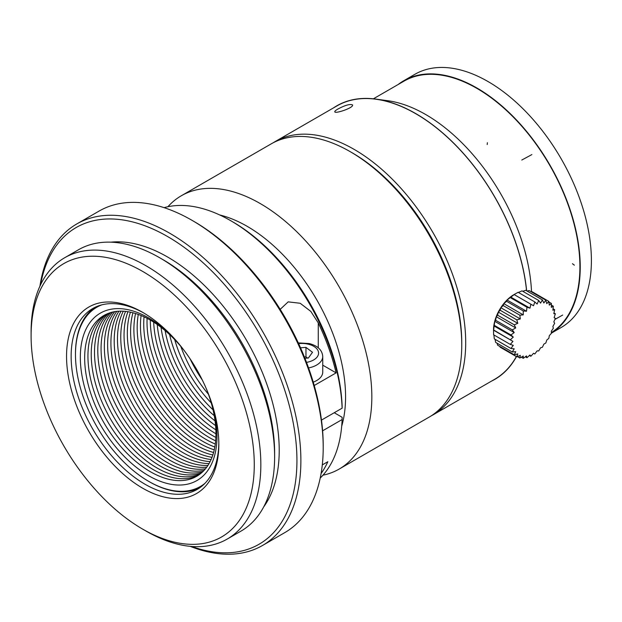 <?xml version="1.0" encoding="UTF-8"?>
<svg xmlns="http://www.w3.org/2000/svg" width="622" height="622" viewBox="0 0 622 622"><rect width="100%" height="100%" fill="white"/><g stroke="black" fill="none" stroke-linecap="round" stroke-linejoin="round"><path stroke-width="0.93" d="M493.526 329.909L512.956 341.392L510.273 344.401L493.604 334.776L493.526 330.173A28.775 16.615 -60 0 1 493.526 329.909A28.775 16.615 -60 0 1 514.106 294.533L518.126 292.309L534.796 301.919M551.372 305.075L553.339 306.211A90.517 36.955 -168.4 0 1 551.356 307.338L551.356 303.404A90.517 47.505 -175.8 0 1 549.304 305.138L548.822 301.375A90.517 56.618 175.5 0 1 546.769 303.676L545.797 300.193A90.517 64.004 165 0 1 543.83 302.992L542.384 299.89A90.517 69.454 152.2 0 1 540.572 303.116L538.675 300.473A90.517 72.782 137 0 1 537.113 304.049L534.788 301.927A90.517 73.909 120 0 1 533.536 305.752L530.846 304.205A90.517 72.782 103 0 1 529.967 308.178L526.958 307.237A90.517 69.454 87.8 0 1 526.5 311.249L523.25 310.938A90.517 64.004 75 0 1 523.25 314.872L519.837 315.191A90.517 56.618 64.5 0 1 520.311 318.946L516.812 319.863A90.517 47.505 55.8 0 1 517.776 323.339L514.277 324.816A90.517 36.955 48.4 0 1 515.716 327.918L512.31 329.901A90.517 25.277 41.9 0 1 514.2 332.552L510.957 334.963A90.517 12.837 35.8 0 1 513.274 337.085L510.273 339.845L512.956 341.392M553.059 308.769L554.684 309.709A90.517 25.277 -161.9 0 1 552.872 310.222L553.331 306.211M548.907 301.981L551.364 303.404M531.382 291.858L532.16 291.757L548.829 301.375M529.143 290.567L545.805 300.193M527.114 291.065L529.135 290.575M522.791 291.29L525.722 290.272L542.392 299.882M518.429 292.472L522.013 290.855L538.683 300.465M514.106 294.533L533.536 305.752M510.273 339.837L493.611 330.22L494.762 321.325L495.641 320.283L496.278 316.699L497.616 315.198L498.339 312.12L500.15 310.246L500.873 307.727L503.175 305.565L503.812 303.653L506.588 301.32L507.062 300.029L514.184 294.587L530.846 304.197M510.53 296.951L529.967 308.178M510.297 297.611L526.966 307.229M507.062 300.029L526.5 311.249M506.596 301.312L523.257 310.93M503.812 303.653L523.25 314.872M503.175 305.565L519.837 315.183M500.873 307.727L520.311 318.946M500.15 310.238L516.812 319.856M498.339 312.12L517.776 323.339M497.616 315.191L514.277 324.808M496.278 316.699L515.716 327.918M495.641 320.276L512.303 329.893M494.762 321.325L514.2 332.552M494.296 325.337L510.957 334.955M493.837 325.866L513.274 337.085M510.273 344.401A90.517 12.837 24.2 0 0 513.274 345.342L510.957 348.491A90.517 25.277 18.1 0 0 514.2 348.802L512.31 351.99A90.517 36.955 11.6 0 0 515.716 351.679L514.285 354.797A90.517 47.505 4.2 0 0 517.776 353.887L516.82 356.818A90.517 56.618 -4.5 0 0 520.311 355.349L519.844 358A90.517 64.004 -15 0 0 523.25 356.033L523.257 358.311A90.517 69.454 -27.8 0 0 526.5 355.908L526.966 357.728A90.517 72.782 -43 0 0 529.967 354.975L530.854 356.274A90.517 73.909 -60 0 0 533.536 353.273L534.796 353.996A90.517 72.782 -77 0 0 537.113 350.847L538.683 350.956A90.517 69.454 -92.2 0 0 540.572 347.776L542.392 347.263A90.517 64.004 -105 0 0 543.83 344.153L545.805 343.01A90.517 56.618 -115.5 0 0 546.769 340.078L548.829 338.337A90.517 47.505 -124.2 0 0 549.304 335.686L551.364 333.376A90.517 36.955 -131.6 0 0 551.356 331.106L553.339 328.299A90.517 25.277 -138.1 0 0 552.872 326.472L554.684 323.238A90.517 12.837 -144.2 0 0 553.805 321.939L555.368 318.355L554.116 317.632L555.368 313.807L553.805 313.682L554.684 309.709M510.957 348.483L494.296 338.866L493.907 334.947M512.303 351.99L495.641 342.372L495.065 339.317M497.623 345.171L497.032 343.173M497.616 345.179L514.277 354.797M516.812 356.826L500.15 347.2L499.855 346.47M517.387 356.593L519.837 358.008M521.298 357.183L523.257 358.311M525.333 356.787L526.958 357.728M529.446 355.465L530.846 356.274M553.969 312.998L555.368 313.807M398.166 84.499A146.201 84.413 60 0 1 403.756 80.736A146.201 84.413 60 0 1 476.856 87.974A146.201 84.413 60 0 1 571.976 215.515A146.201 84.413 60 0 1 551.372 333.12M403.756 80.736L414.913 74.29A146.201 84.413 60 0 1 488.013 81.536A146.201 84.413 60 0 1 583.529 210.368A146.201 84.413 60 0 1 561.114 327.53L551.372 333.151M273.26 142.733A157.809 91.107 60 0 1 275.204 141.552L336.906 105.927A157.809 91.107 60 0 1 375.999 99.24A157.809 91.107 60 0 1 415.815 113.748A157.809 91.107 60 0 1 526.562 290.746M516.346 356.554A157.809 91.107 60 0 1 494.715 379.264L433.013 414.882A157.809 91.107 60 0 1 431.023 415.978M101.852 304.842A103.501 59.759 -120 0 0 75.472 354.579A103.501 59.759 -120 0 0 148.658 481.342A103.501 59.759 -120 0 0 204.926 483.364M149.311 481.723A104.434 60.295 -120 0 0 149.319 481.723L149.319 481.723A104.434 60.295 -120 0 0 199.32 488.068M94.979 307.346A104.434 60.295 -120 0 0 75.472 353.825L75.472 354.579M202.274 379.941A92.826 53.593 60 0 1 190.091 358.855M208.432 394.255A92.826 53.593 60 0 1 180.777 346.353M211.239 402.908A92.826 53.593 60 0 1 174.689 339.604M213.035 409.805A92.826 53.593 60 0 1 169.619 334.605M214.248 415.69A92.826 53.593 60 0 1 165.125 330.609M215.056 420.884A92.826 53.593 60 0 1 161.028 327.304M215.57 425.572A92.826 53.593 60 0 1 157.234 324.521M215.857 429.849A92.826 53.593 60 0 1 153.665 322.134M215.943 433.783A92.826 53.593 60 0 1 150.299 320.097M215.865 437.437A92.826 53.593 60 0 1 212.662 435.68A92.826 53.593 60 0 1 147.095 318.332M215.64 440.842A92.826 53.593 60 0 1 209.373 437.577A92.826 53.593 60 0 1 144.04 316.823M215.29 444.03A92.826 53.593 60 0 1 206.092 439.466A92.826 53.593 60 0 1 141.101 315.533M214.831 447.024A92.826 53.593 60 0 1 202.811 441.363A92.826 53.593 60 0 1 138.286 314.437M214.263 449.83A92.826 53.593 60 0 1 199.53 443.261A92.826 53.593 60 0 1 135.565 313.519M213.603 452.474A92.826 53.593 60 0 1 196.249 445.158A92.826 53.593 60 0 1 132.945 312.773M212.856 454.97A92.826 53.593 60 0 1 192.968 447.047A92.826 53.593 60 0 1 130.41 312.174M212.024 457.318A92.826 53.593 60 0 1 189.687 448.944A92.826 53.593 60 0 1 127.961 311.723M211.115 459.526A92.826 53.593 60 0 1 186.406 450.841A92.826 53.593 60 0 1 125.59 311.404M210.127 461.61A92.826 53.593 60 0 1 183.117 452.73A92.826 53.593 60 0 1 123.296 311.21M209.07 463.577A92.826 53.593 60 0 1 179.836 454.628A92.826 53.593 60 0 1 121.065 311.148M207.95 465.419A92.826 53.593 60 0 1 176.555 456.525A92.826 53.593 60 0 1 118.911 311.202M206.761 467.145A92.826 53.593 60 0 1 173.274 458.414A92.826 53.593 60 0 1 116.236 387.203A92.826 53.593 60 0 1 116.819 311.365M205.501 468.763A92.826 53.593 60 0 1 169.993 460.311A92.826 53.593 60 0 1 112.372 387.56A92.826 53.593 60 0 1 114.79 311.638M204.187 470.279A92.826 53.593 60 0 1 166.712 462.208A92.826 53.593 60 0 1 108.539 387.934A92.826 53.593 60 0 1 112.823 312.026M202.811 471.678A92.826 53.593 60 0 1 163.43 464.105A92.826 53.593 60 0 1 104.721 388.307A92.826 53.593 60 0 1 110.918 312.516M201.373 472.984A92.826 53.593 60 0 1 160.149 465.995A92.826 53.593 60 0 1 100.919 388.696A92.826 53.593 60 0 1 109.068 313.107M199.88 474.182A92.826 53.593 60 0 1 156.861 467.892A92.826 53.593 60 0 1 97.149 389.084A92.826 53.593 60 0 1 107.287 313.799M198.325 475.278A92.826 53.593 60 0 1 153.58 469.789A92.826 53.593 60 0 1 93.393 389.481A92.826 53.593 60 0 1 105.553 314.6M206.403 388.929A92.826 53.593 60 0 1 207.507 466.08A92.826 53.593 60 0 1 150.299 471.678A92.826 53.593 60 0 1 87.088 338.967A92.826 53.593 60 0 1 184.376 350.777M212.312 404.891A96.635 55.793 60 0 1 148.658 475.737A96.635 55.793 60 0 1 81.505 343.468A96.635 55.793 60 0 1 173.515 337.684M219.753 214.979A139.242 80.394 60 0 1 316.738 299.796A139.242 80.394 60 0 1 341.696 426.194M167.94 206.714A157.809 91.107 60 0 1 181.344 195.743A157.809 91.107 60 0 1 339.153 286.859A157.809 91.107 60 0 1 339.153 469.074A157.809 91.107 60 0 1 322.95 475.192M181.344 195.743L271.27 143.83A157.809 91.107 60 0 1 350.17 151.644A157.809 91.107 60 0 1 461.757 344.915A157.809 91.107 60 0 1 429.079 417.16L339.153 469.074M350.17 151.644L352.145 152.779A155.026 89.506 60 0 1 461.757 342.644L461.757 344.915M334.247 412.728L342.123 417.276L342.123 419.547L322.608 430.813M230.645 220.655A157.809 91.107 -120 0 1 342.123 408.18L342.123 405.902A155.026 89.506 -120 0 0 232.612 221.79L230.645 220.655A157.809 91.107 -120 0 0 164.091 207.655M320.213 478.061A157.809 91.107 -120 0 0 342.123 419.547M322.289 464.914L327.848 461.711A157.809 91.107 60 0 1 321.076 473.544M280.188 309.359L288.18 301.864L300.193 303.272L310.798 311.389L318.27 322.919A157.809 91.107 60 0 1 336.105 372.873L314.211 385.516M342.123 408.18L321.473 420.099M336.105 372.873L322.748 365.161M143.845 313.037A104.434 60.295 -120 0 0 92.771 308.512A104.434 60.295 -120 0 0 92.771 429.102A104.434 60.295 -120 0 0 197.197 489.397A104.434 60.295 -120 0 0 218.82 442.903M142.687 312.361L142.687 312.361A107.684 62.169 60 0 1 218.827 444.24A107.684 62.169 60 0 1 142.687 488.208A107.684 62.169 60 0 1 66.546 356.32A107.684 62.169 60 0 1 142.687 312.361M142.687 271.433A157.809 91.107 -120 0 0 31.1 335.857A157.809 91.107 -120 0 0 142.687 529.135A157.809 91.107 -120 0 0 254.274 464.712A157.809 91.107 -120 0 0 142.687 271.433M227.193 539.072L240.978 531.118A162.451 93.79 -120 0 0 274.621 456.75A162.451 93.79 -120 0 0 159.753 257.788L159.753 257.788A162.451 93.79 -120 0 0 78.528 249.741L64.742 257.702A162.451 93.79 60 0 1 145.968 265.75A162.451 93.79 60 0 1 252.097 408.903A162.451 93.79 60 0 1 227.193 539.072A162.451 93.79 60 0 1 145.968 531.025L142.687 529.135M31.1 335.857L31.1 332.07A162.451 93.79 60 0 1 64.742 257.702M110.864 242.176A157.809 91.107 60 0 1 167.629 257.034A157.809 91.107 60 0 1 264.544 377.974A157.809 91.107 60 0 1 263.697 506.899M163.034 259.685L159.753 257.788L163.034 259.685A157.809 91.107 60 0 1 274.621 452.956L274.621 456.75M40.57 284.798A182.868 105.585 60 0 1 167.629 236.57A182.868 105.585 60 0 1 296.375 446.293A182.868 105.585 60 0 1 191.638 546.458M39.94 286.143A185.659 107.186 60 0 1 76.77 223.959A185.659 107.186 60 0 1 169.596 233.157A185.659 107.186 60 0 1 290.886 396.758A185.659 107.186 60 0 1 262.43 545.525A185.659 107.186 60 0 1 190.161 546.334M76.77 223.959L99.092 211.076A185.659 107.186 60 0 1 191.918 220.274L191.918 220.274A185.659 107.186 60 0 1 323.199 447.653A185.659 107.186 60 0 1 284.744 532.642L262.43 545.525M193.885 221.409L191.918 220.274L193.885 221.409A182.868 105.585 60 0 1 323.199 445.383L323.199 447.653M304.912 358.272L308.388 358.008L312.493 352.293L305.962 347.379L300.504 347.799M304.391 356.974L305.962 356.857L307.579 358.07M305.962 347.379L305.962 356.857M275.204 141.552A157.809 91.107 60 0 1 354.112 149.366A157.809 91.107 60 0 1 457.201 288.429A157.809 91.107 60 0 1 433.013 414.882M337.886 109.052C345.117 105.204 349.992 103.827 352.511 104.916C354.206 107.629 335.048 114.098 334.776 111.805C334.636 111.252 335.67 110.335 337.886 109.052M313.239 382.165A20.884 12.059 0 0 0 322.748 372.049L322.748 356.515A20.884 12.059 180 0 1 308.559 367.936M373.394 98.797L403.989 81.14A145.742 84.141 60 0 1 548.884 163.835A145.742 84.141 60 0 1 551.38 332.568M531.53 291.842A149.918 86.559 -120 0 0 483.737 168.033A149.918 86.559 -120 0 0 482.073 165.849A149.918 86.559 -120 0 0 387.833 100.725L375.96 99.108A157.957 91.193 60 0 1 475.433 167.963A157.957 91.193 60 0 1 477.09 170.148A157.957 91.193 60 0 1 526.663 290.808M516.462 356.616A157.957 91.193 60 0 1 491.287 381.239M333.485 107.909A157.957 91.193 60 0 1 375.96 99.108M318.27 347.807L318.27 322.919M306.506 362.369A16.708 9.649 0 0 0 318.55 353.638A16.708 9.649 0 0 0 308.248 344.184A16.708 9.649 0 0 0 298.63 343.639M574.355 265.166L572.458 263.72M562.716 315.035L554.933 319.397M531.872 154.583L521.796 160.033M487.376 142.718L487.213 144.561M380.524 99.854L375.999 99.24M322.748 356.515C322.235 350.1 317.725 345.778 309.22 343.538L298.28 342.885"/></g></svg>
